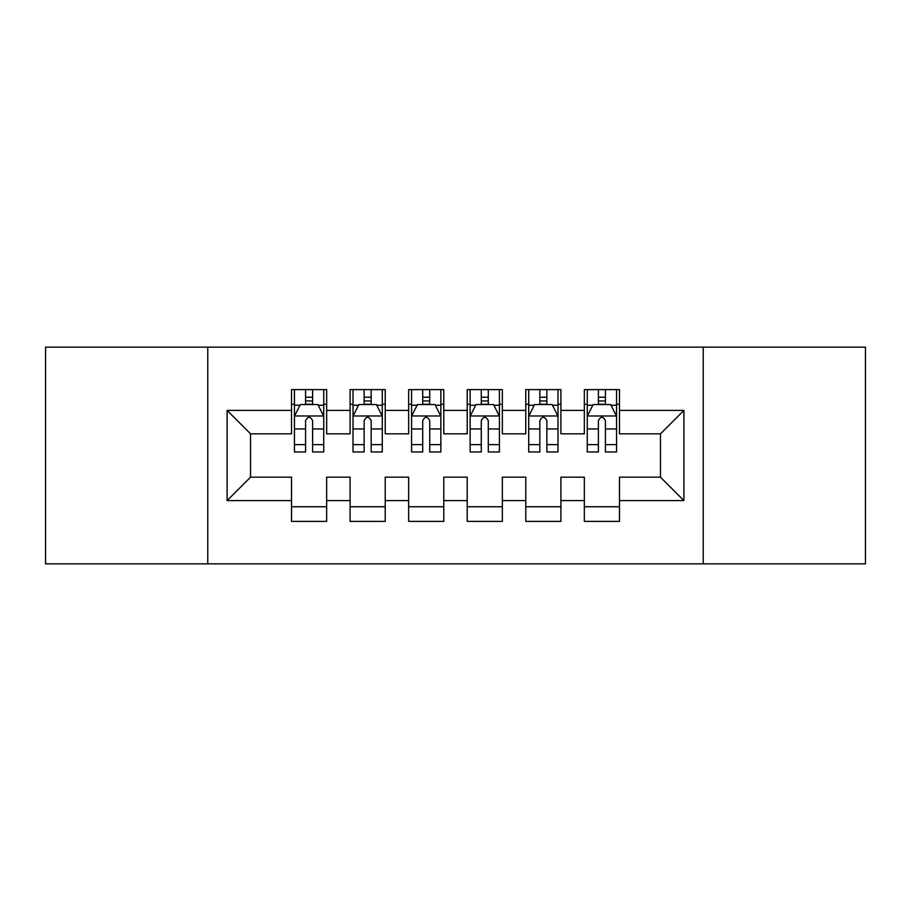 <?xml version="1.0" encoding="UTF-8"?>
<svg xmlns="http://www.w3.org/2000/svg" width="911" height="911" viewBox="0 0 911 911"><rect width="100%" height="100%" fill="white"/><g stroke="black" fill="none" stroke-linecap="round" stroke-linejoin="round"><path stroke-width="1.37" d="M703.224 563.841L865.45 563.841L865.45 347.159L703.224 347.159L703.224 563.841L207.776 563.841L207.776 347.159L45.55 347.159L45.55 563.841L207.776 563.841M703.224 347.159L207.776 347.159M227.101 500.594L227.101 410.405L291.52 410.405L291.52 433.83L250.525 433.83L250.525 477.17L227.101 500.594L291.52 500.594L291.52 521.388L326.662 521.388L326.662 500.594L350.086 500.594L350.086 521.388L385.228 521.388L385.228 500.594L408.652 500.594L408.652 521.388L443.782 521.388L443.782 500.594L467.218 500.594L467.218 521.388L502.348 521.388L502.348 500.594L525.772 500.594L525.772 521.388L560.914 521.388L560.914 500.594L584.338 500.594L584.338 521.388L619.48 521.388L619.48 477.17L660.475 477.17L660.475 433.83L619.48 433.83L619.48 410.405L683.899 410.405L683.899 500.594L619.48 500.594M619.48 410.405L619.48 389.612L584.338 389.612L584.338 410.405L560.914 410.405L560.914 389.612L525.772 389.612L525.772 410.405L502.348 410.405L502.348 389.612L467.218 389.612L467.218 410.405L443.782 410.405L443.782 389.612L408.652 389.612L408.652 410.405L385.228 410.405L385.228 389.612L350.086 389.612L350.086 410.405L326.662 410.405L326.662 389.612L291.52 389.612L291.52 410.405M560.914 500.594L560.914 477.17L584.338 477.17L584.338 500.594M683.899 410.405L660.475 433.83M502.348 500.594L502.348 477.17L525.772 477.17L525.772 500.594M584.338 410.405L584.338 433.83L560.914 433.83L560.914 410.405M443.782 500.594L443.782 477.17L467.218 477.17L467.218 500.594M525.772 410.405L525.772 433.83L502.348 433.83L502.348 410.405M385.228 500.594L385.228 477.17L408.652 477.17L408.652 500.594M467.218 410.405L467.218 433.83L443.782 433.83L443.782 410.405M326.662 500.594L326.662 477.17L350.086 477.17L350.086 500.594M408.652 410.405L408.652 433.83L385.228 433.83L385.228 410.405M250.525 477.17L291.52 477.17L291.52 500.594M350.086 410.405L350.086 433.83L326.662 433.83L326.662 410.405M584.338 404.256L587.265 404.256M616.553 404.256L619.48 404.256M525.772 404.256L528.71 404.256M557.987 404.256L560.914 404.256M467.218 404.256L470.144 404.256M499.422 404.256L502.348 404.256M408.652 404.256L411.578 404.256M440.856 404.256L443.782 404.256M350.086 404.256L353.012 404.256M382.29 404.256L385.228 404.256M291.52 404.256L294.447 404.256M323.735 404.256L326.662 404.256M291.52 506.744L326.662 506.744M350.086 506.744L385.228 506.744M408.652 506.744L443.782 506.744M467.218 506.744L502.348 506.744M525.772 506.744L560.914 506.744M584.338 506.744L619.48 506.744M227.101 410.405L250.525 433.83M660.475 477.17L683.899 500.594M312.598 397.23L305.572 397.23M323.735 444.648L312.598 444.648L312.598 451.981L323.735 451.981L323.735 416.259L317.871 404.552L300.3 404.552L294.447 416.259L294.447 451.981L305.572 451.981L305.572 444.648L294.447 444.648M294.447 416.259L294.447 389.612M323.735 416.259L323.735 389.612M305.572 404.552L305.572 389.612M312.598 389.612L312.598 404.552M312.598 444.648L312.598 420.654C310.264 416.145 307.918 416.145 305.572 420.654L305.572 444.648M312.598 404.256L305.572 404.256M371.164 397.23L364.138 397.23M382.29 444.648L371.164 444.648L371.164 451.981L382.29 451.981L382.29 416.259L376.437 404.552L358.866 404.552L353.012 416.259L353.012 451.981L364.138 451.981L364.138 444.648L353.012 444.648M353.012 416.259L353.012 389.612M382.29 416.259L382.29 389.612M364.138 404.552L364.138 389.612M371.164 389.612L371.164 404.552M371.164 444.648L371.164 420.654C368.83 416.145 366.484 416.145 364.138 420.654L364.138 444.648M371.164 404.256L364.138 404.256M429.73 397.23L422.704 397.23M440.856 444.648L429.73 444.648L429.73 451.981L440.856 451.981L440.856 416.259L435.002 404.552L417.432 404.552L411.578 416.259L411.578 451.981L422.704 451.981L422.704 444.648L411.578 444.648M411.578 416.259L411.578 389.612M440.856 416.259L440.856 389.612M422.704 404.552L422.704 389.612M429.73 389.612L429.73 404.552M429.73 444.648L429.73 420.654C427.396 416.145 425.05 416.145 422.704 420.654L422.704 444.648M429.73 404.256L422.704 404.256M488.296 397.23L481.27 397.23M499.422 444.648L488.296 444.648L488.296 451.981L499.422 451.981L499.422 416.259L493.568 404.552L475.997 404.552L470.144 416.259L470.144 451.981L481.27 451.981L481.27 444.648L470.144 444.648M470.144 416.259L470.144 389.612M499.422 416.259L499.422 389.612M481.27 404.552L481.27 389.612M488.296 389.612L488.296 404.552M488.296 444.648L488.296 420.654C485.962 416.145 483.616 416.145 481.27 420.654L481.27 444.648M488.296 404.256L481.27 404.256M546.862 397.23L539.836 397.23M557.987 444.648L546.862 444.648L546.862 451.981L557.987 451.981L557.987 416.259L552.134 404.552L534.563 404.552L528.71 416.259L528.71 451.981L539.836 451.981L539.836 444.648L528.71 444.648M528.71 416.259L528.71 389.612M557.987 416.259L557.987 389.612M539.836 404.552L539.836 389.612M546.862 389.612L546.862 404.552M546.862 444.648L546.862 420.654C544.516 416.145 542.182 416.145 539.836 420.654L539.836 444.648M546.862 404.256L539.836 404.256M605.428 397.23L598.402 397.23M616.553 444.648L605.428 444.648L605.428 451.981L616.553 451.981L616.553 416.259L610.7 404.552L593.129 404.552L587.265 416.259L587.265 451.981L598.402 451.981L598.402 444.648L587.265 444.648M587.265 416.259L587.265 389.612M616.553 416.259L616.553 389.612M598.402 404.552L598.402 389.612M605.428 389.612L605.428 404.552M605.428 444.648L605.428 420.654C603.082 416.145 600.748 416.145 598.402 420.654L598.402 444.648M605.428 404.256L598.402 404.256M323.587 415.974L294.595 415.974M294.447 405.247L299.958 405.247M318.224 405.247L323.735 405.247M305.572 428.944L294.447 428.944M323.735 428.944L312.598 428.944M312.598 400.954L305.572 400.954M382.153 415.974L353.161 415.974M353.012 405.247L358.513 405.247M376.79 405.247L382.29 405.247M364.138 428.944L353.012 428.944M382.29 428.944L371.164 428.944M371.164 400.954L364.138 400.954M440.708 415.974L411.726 415.974M411.578 405.247L417.079 405.247M435.356 405.247L440.856 405.247M422.704 428.944L411.578 428.944M440.856 428.944L429.73 428.944M429.73 400.954L422.704 400.954M499.274 415.974L470.292 415.974M470.144 405.247L475.644 405.247M493.921 405.247L499.422 405.247M481.27 428.944L470.144 428.944M499.422 428.944L488.296 428.944M488.296 400.954L481.27 400.954M557.839 415.974L528.847 415.974M528.71 405.247L534.21 405.247M552.487 405.247L557.987 405.247M539.836 428.944L528.71 428.944M557.987 428.944L546.862 428.944M546.862 400.954L539.836 400.954M616.405 415.974L587.413 415.974M587.265 405.247L592.776 405.247M611.042 405.247L616.553 405.247M598.402 428.944L587.265 428.944M616.553 428.944L605.428 428.944M605.428 400.954L598.402 400.954"/></g></svg>

